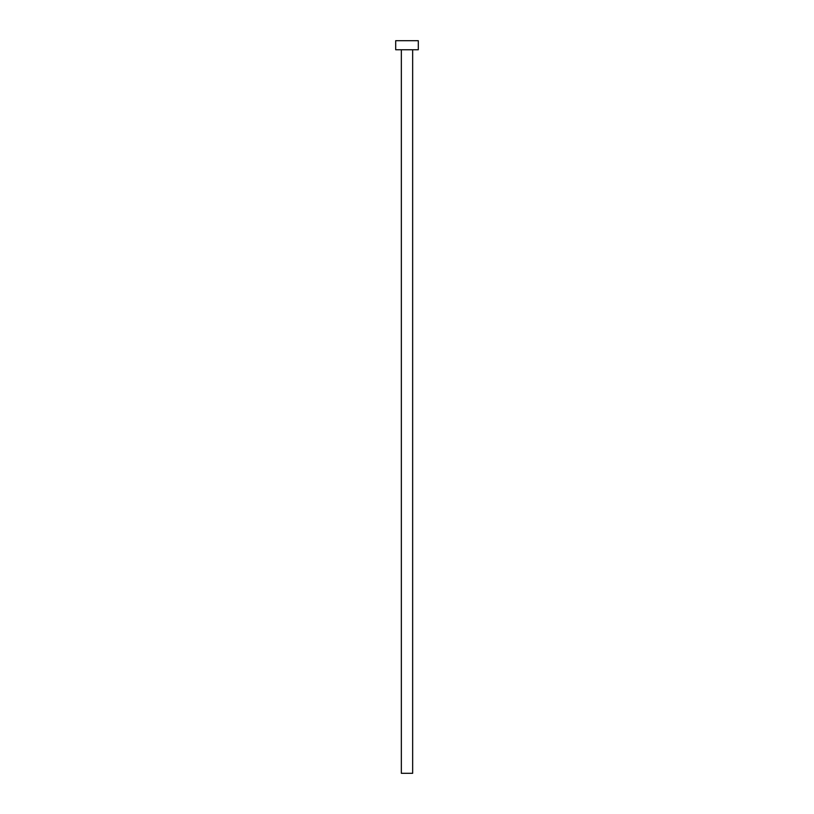 <?xml version="1.0" encoding="UTF-8"?>
<svg xmlns="http://www.w3.org/2000/svg" width="814" height="814" viewBox="0 0 814 814"><rect width="100%" height="100%" fill="white"/><g stroke="black" fill="none" stroke-linecap="round" stroke-linejoin="round"><path stroke-width="1.22" d="M412.657 49.746L412.657 773.3L401.343 773.3L401.343 49.746M418.304 49.746L395.696 49.746L395.696 40.7L418.304 40.7L418.304 49.746"/></g></svg>

